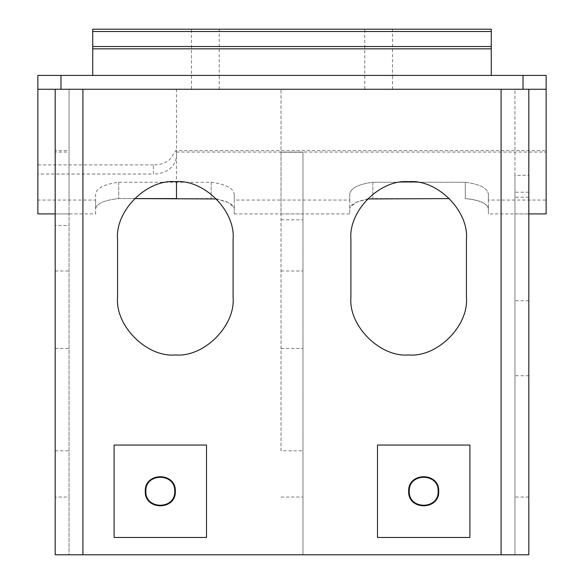 <?xml version="1.0" encoding="UTF-8"?>
<svg xmlns="http://www.w3.org/2000/svg" width="584" height="584" viewBox="0 0 584 584"><rect width="100%" height="100%" fill="white"/><g stroke="black" fill="none" stroke-linecap="round" stroke-linejoin="round"><path stroke-width="0.44" stroke-dasharray="2.92 2.19" d="M55.188 554.8L55.188 497.042L69.051 497.042L69.051 150.635L69.051 213.912L55.188 213.912L55.188 174.025L69.051 174.025L69.051 204.999L69.051 89.272L82.913 89.272L55.188 89.272L69.051 89.272L69.051 554.8L55.188 554.8M69.051 497.042L69.051 554.8L501.087 554.8L501.087 89.272L514.949 89.272L514.949 554.8L501.087 554.8M528.812 89.272L514.949 89.272L514.949 213.912L528.812 213.912L528.812 175.324L514.949 175.324L514.949 554.8L528.812 554.8L528.812 89.272L82.913 89.272L82.913 554.8M233.089 297.198L233.089 239.44M117.567 239.44L117.567 297.198M466.434 297.198L466.434 239.44M350.911 239.44L350.911 297.198M501.087 89.272L82.913 89.272M55.188 89.272L55.188 204.999L55.188 150.635L69.051 150.635M55.188 150.635L55.188 152.052L69.051 152.052M55.188 152.052L55.188 225.49L69.051 225.49M55.188 225.49L55.188 497.042M281.028 450.833L281.028 89.272L281.028 450.833L302.972 450.833L302.972 152.227L302.972 213.912L281.028 213.912L281.028 152.227L302.972 152.227L302.972 554.8L281.028 554.8L302.972 554.8L302.972 450.833M281.028 89.272L302.972 89.272L281.028 89.272M281.028 152.227L302.972 152.227M153.38 164.907L37.865 164.907L37.865 174.025L153.38 174.025L153.38 164.907C161.228 164.695 164.637 163.097 169.718 159.658L175.82 150.635L546.135 150.635L546.135 200.049L546.135 75.409L546.135 89.272L546.135 75.409L37.865 75.409L546.135 75.409L37.865 75.409L37.865 200.049L95.623 200.049L95.623 194.027C96.659 188.07 104.353 184.15 118.727 182.266L211.138 182.266C225.504 184.15 233.206 188.07 234.242 194.027L234.242 200.049L349.758 200.049L349.758 194.027C350.794 188.07 358.496 184.15 372.862 182.266L465.273 182.266C479.639 184.15 487.341 188.07 488.377 194.027L488.377 200.049L546.135 200.049M37.865 200.049L37.865 164.907M216.518 198.954L228.023 202.436L233.877 207.276L234.242 208.641C234.242 215.642 234.242 215.642 234.242 208.641C234.242 215.642 234.242 215.642 234.242 208.641C233.133 203.473 225.431 200.122 211.138 198.596L176.485 198.596M449.505 198.596L372.862 198.596C358.569 200.122 350.867 203.473 349.758 208.641L350.123 207.276L355.977 202.436L367.482 198.954M488.377 200.049L488.377 194.027C487.341 188.07 479.646 184.15 465.273 182.266L465.273 198.596C477.654 199.633 485.231 202.531 488.012 207.276L488.377 208.641C488.377 215.642 488.377 215.642 488.377 208.641C488.377 215.642 488.377 215.642 488.377 208.641C487.26 203.466 479.559 200.115 465.273 198.596L465.273 182.266L372.862 182.266C358.496 184.15 350.794 188.07 349.758 194.027L349.758 208.641C349.758 215.642 349.758 215.642 349.758 208.641C349.758 215.642 349.758 215.642 349.758 208.641L349.758 200.049M37.865 89.272L37.865 75.409L37.865 89.272L546.135 89.272M176.485 155.096L176.485 151.512L176.485 155.096C176.412 160.607 174.156 165.177 169.718 168.798C165.411 172.178 159.965 173.915 153.38 174.025M176.485 151.512L175.82 150.635M176.485 152.052L546.135 152.052L546.135 150.635M37.865 174.025L37.865 213.912M234.242 200.049L234.242 194.027C233.206 188.07 225.504 184.15 211.138 182.266L118.727 182.266C104.361 184.15 96.659 188.07 95.623 194.027L95.623 208.641C96.732 203.473 104.434 200.122 118.727 198.596L134.495 198.596L118.727 198.596C104.441 200.115 96.74 203.466 95.623 208.641L95.623 213.912L55.188 213.912M546.135 207.276L546.135 152.052M488.377 194.027L488.377 208.641L488.377 194.027M234.242 194.027L234.242 208.641L234.242 194.027M95.623 213.912L95.623 200.049M392.499 89.272L392.499 75.409L364.774 75.409L392.499 75.409L364.774 75.409L392.499 75.409L392.499 29.2L364.774 29.2L364.774 89.272L392.499 89.272L364.774 89.272M219.226 89.272L219.226 75.409L191.501 75.409L219.226 75.409L191.501 75.409L219.226 75.409L219.226 29.2L191.501 29.2L191.501 89.272L219.226 89.272L191.501 89.272M364.774 29.2L392.499 29.2M191.501 29.2L219.226 29.2M92.732 29.2L92.732 75.409L491.268 75.409L491.268 29.2L92.732 29.2M92.732 31.507L491.268 31.507M92.732 46.53L491.268 46.53M92.732 48.837L491.268 48.837M92.732 75.409L491.268 75.409M114.106 445.059L206.517 445.059L206.517 537.47L114.106 537.47L114.106 445.059M377.483 445.059L469.894 445.059L469.894 537.47L377.483 537.47L377.483 445.059M55.188 271.005L69.051 271.005M55.188 348.429L69.051 348.429M55.188 450.833L69.051 450.833M528.812 497.042L514.949 497.042M528.812 375.753L514.949 375.753M528.812 300.745L514.949 300.745M528.812 197.209L514.949 197.209M528.812 192.209L514.949 192.209M281.028 219.803L302.972 219.803M281.028 271.005L302.972 271.005M281.028 348.429L302.972 348.429M281.028 497.042L302.972 497.042M176.485 89.272L176.485 181.69M372.862 182.266L372.862 198.596L372.862 182.266M211.138 182.266L211.138 198.596L211.138 182.266M118.727 182.266L118.727 198.596L118.727 182.266M234.242 213.912L349.758 213.912M528.812 213.912L488.377 213.912"/><path stroke-width="0.88" d="M174.747 491.268C175.543 472.646 145.08 472.646 145.869 491.268C145.08 472.646 175.543 472.646 174.747 491.268C175.543 509.883 145.08 509.883 145.869 491.268C145.08 509.883 175.543 509.883 174.747 491.268M438.131 491.268C438.92 472.646 408.457 472.646 409.253 491.268C408.457 472.646 438.92 472.646 438.131 491.268C438.92 509.883 408.457 509.883 409.253 491.268C408.457 509.883 438.92 509.883 438.131 491.268M501.087 89.272L501.087 554.8L528.812 554.8L528.812 89.272M55.188 89.272L55.188 554.8L82.913 554.8L82.913 89.272M233.089 239.44C235.666 210.861 203.904 179.098 175.331 181.682C146.752 179.098 114.99 210.861 117.567 239.44C114.99 210.861 146.752 179.098 175.331 181.682C203.904 179.098 235.666 210.861 233.089 239.44L233.089 297.198C235.666 325.777 203.904 357.539 175.331 354.955C146.752 357.539 114.99 325.777 117.567 297.198C114.99 325.777 146.752 357.539 175.331 354.955C203.904 357.539 235.666 325.777 233.089 297.198M466.434 239.44C469.01 210.861 437.248 179.098 408.669 181.682C380.096 179.098 348.334 210.861 350.911 239.44C348.334 210.861 380.096 179.098 408.669 181.682C437.248 179.098 469.01 210.861 466.434 239.44L466.434 297.198C469.01 325.777 437.248 357.539 408.669 354.955C380.096 357.539 348.334 325.777 350.911 297.198C348.334 325.777 380.096 357.539 408.669 354.955C437.248 357.539 469.01 325.777 466.434 297.198M501.087 554.8L82.913 554.8M350.911 297.198L350.911 239.44M117.567 297.198L117.567 239.44M176.485 181.69L176.485 198.596L134.495 198.596L216.518 198.954M367.482 198.954L449.505 198.596M55.188 213.912L37.865 213.912L37.865 89.272L546.135 89.272L546.135 213.912L528.812 213.912M546.135 89.272L546.135 75.409L523.03 75.409L523.03 89.272M60.97 89.272L60.97 75.409L523.03 75.409M37.865 89.272L37.865 75.409L60.97 75.409M92.732 75.409L92.732 29.2L491.268 29.2L491.268 31.507L92.732 31.507M92.732 48.837L491.268 48.837L491.268 75.409M92.732 46.53L491.268 46.53L491.268 48.837M491.268 31.507L491.268 46.53M145.292 491.268C144.467 510.628 176.156 510.628 175.331 491.268C176.156 510.628 144.467 510.628 145.292 491.268C144.467 471.901 176.156 471.901 175.331 491.268C176.156 471.901 144.467 471.901 145.292 491.268M206.517 445.059L114.106 445.059L114.106 537.47L206.517 537.47L206.517 445.059M408.669 491.268C407.844 510.628 439.533 510.628 438.708 491.268C439.533 510.628 407.844 510.628 408.669 491.268C407.844 471.901 439.533 471.901 438.708 491.268C439.533 471.901 407.844 471.901 408.669 491.268M469.894 445.059L377.483 445.059L377.483 537.47L469.894 537.47L469.894 445.059"/></g></svg>
